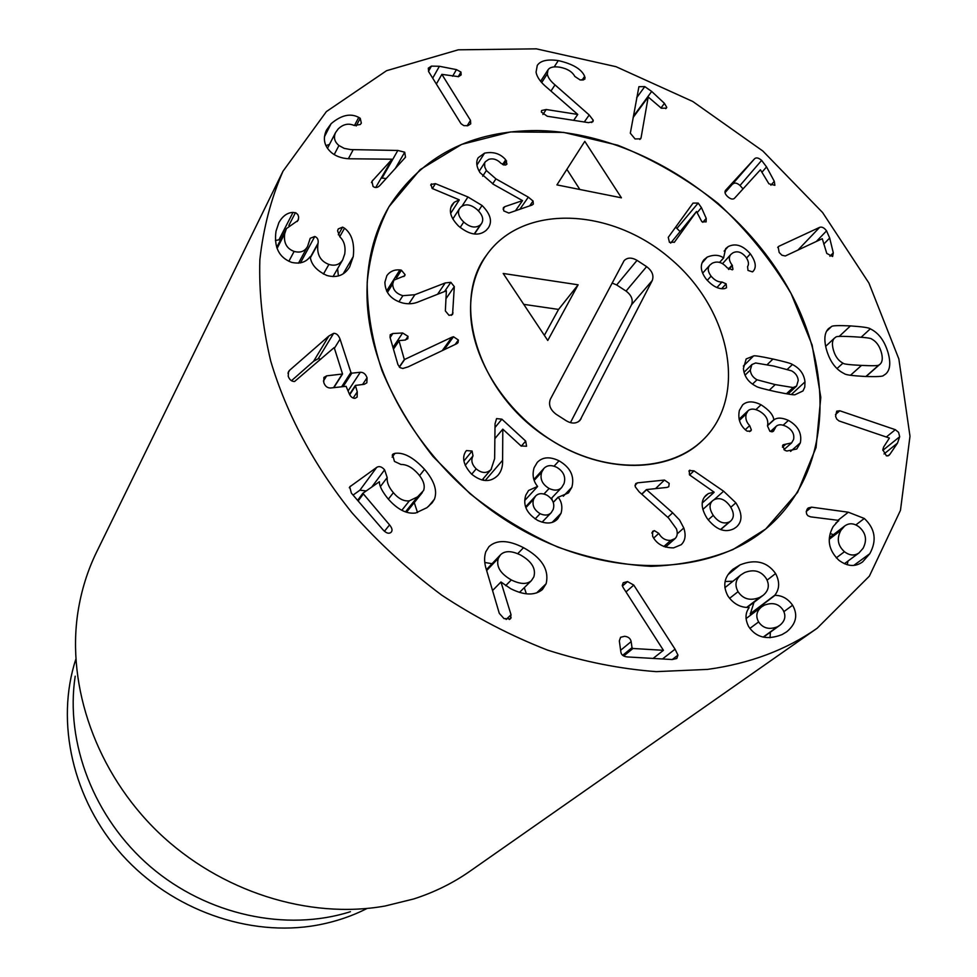 <?xml version="1.0" encoding="UTF-8"?>
<svg xmlns="http://www.w3.org/2000/svg" width="977" height="977" viewBox="0 0 977 977"><rect width="100%" height="100%" fill="white"/><g stroke="black" fill="none" stroke-linecap="round" stroke-linejoin="round"><path stroke-width="1.47" d="M589.204 114.968L593.247 120.281L592.978 121.673L588.484 122.638L547.267 116.251L541.343 112.037L541.612 110.511L546.216 109.509L577.761 114.443L546.986 87.588C540.599 82.312 536.947 77.159 536.068 72.139L537.277 65.41C540.415 60.659 547.425 59.047 558.307 60.598C572.852 63.945 581.633 69.196 584.649 76.316L584.857 79.113L580.277 80.029L574.806 76.426C572.327 71.724 567.295 68.646 559.723 67.193C553.69 66.302 549.782 67.193 548.024 69.843L547.303 73.922C547.841 77.354 550.417 81.006 555.009 84.889L589.204 114.968L584.295 121.991M547.303 73.922L541.722 82.52M584.649 76.316L582.036 80.187M558.307 60.598L554.215 66.876M577.761 114.443L573.682 120.342M641.071 137.781L640.619 138.807L635.062 138.954L630.324 133.214L638.909 86.697L644.771 86.599L651.696 91.447L664.445 103.367L666.741 107.348L666.387 108.142L661.368 108.227L648.203 97.004L641.071 137.781L639.801 139.467M648.203 97.004L633.145 117.484M666.741 107.348L665.752 108.655M651.696 91.447L633.328 116.446M754.61 158.714C756.308 157.26 758.653 157.822 761.62 160.387L766.554 166.92L774.297 181.319L774.871 185.312L768.911 183.798L760.424 169.778L734.484 198.294C732.848 199.687 730.613 199.161 727.767 196.731C725.068 194.252 724.323 192.127 725.532 190.368L754.61 158.714L725.007 192.713M766.554 166.92L761.901 172.282M743.033 188.903L740.016 185.483C737.098 182.968 734.802 182.43 733.104 183.884M819.666 227.348C821.938 226.591 824.234 227.763 826.554 230.877L829.681 238.022L833.296 252.848L832.612 256.511L826.774 253.422L822.28 238.693L785.313 255.974L781.966 255.253L779.17 252.481L778.144 246.815L778.864 246.289L819.666 227.348L797.855 250.149M829.681 238.022L823.745 244.116M778.864 246.289L777.704 247.523M840.892 530.34C836.52 538.51 837.716 545.642 844.47 551.724C849.611 555.644 854.46 556.035 859.039 552.897L863.094 548.268C867.258 540.122 865.976 533.063 859.235 527.067C854.057 523.098 849.196 522.744 844.665 526.005L840.892 530.34L829.29 539.267M844.47 551.724L836.275 557.867M848.329 512.217L864.303 518.469C875.197 528.704 877.028 540.452 869.799 553.69L862.654 561.86C855.425 567.148 847.486 566.611 838.864 560.248C828.362 550.027 826.469 538.791 833.173 526.554L838.706 520.399L810.605 516.845L807.991 515.807L806.684 514.158L806.245 511.704L807.112 509.237L808.199 507.979L811.582 507.161L848.329 512.217L837.961 520.301M838.767 520.729L835.848 523M864.303 518.469L855.852 524.918M847.242 564.779L847.999 561.054M833.357 534.712L830.206 533.491M811.582 507.161L806.269 511.459M777.399 626.782L779.829 625.292C785.154 620.92 786.241 615.852 783.09 610.088C778.816 603.713 772.575 602.064 764.368 605.166L761.535 606.912C756.467 611.26 755.49 616.267 758.616 621.934C763.025 628.321 769.29 629.933 777.399 626.782L763.208 637.089M758.616 621.934L749.896 628.406M738.05 591.683C743.143 599.206 750.373 601.124 759.715 597.423L763.122 595.335C768.777 590.584 769.803 584.954 766.2 578.469C761.107 570.971 753.926 568.993 744.669 572.546L740.884 574.903C735.498 579.581 734.557 585.174 738.05 591.683L729.563 598.351M759.715 597.423L746.636 607.438M740.041 564.889C755.306 558.832 767.165 561.726 775.604 573.548C779.878 581.791 779.634 588.997 774.871 595.164L774.993 595.359C781.991 595.335 787.853 598.62 792.603 605.227C798.185 614.997 796.206 623.863 786.656 631.838L782.113 634.562C767.238 640.375 756.076 637.688 748.614 626.513C745.011 619.21 745.17 612.933 749.127 607.706L749.005 607.511C740.419 607.657 733.373 603.81 727.889 595.946C722.467 585.687 724.177 576.784 733.031 569.212L740.041 564.889L728.06 574.586M792.603 605.227L783.884 611.639M770.035 637.749L770.389 632.143M774.993 595.359L750.275 614.057L753.988 602.308M751.972 614.13L750.275 614.057M774.871 595.164L750.153 613.861M775.604 573.548L767.092 580.155M732.933 581.254L725.105 581.486M627.527 581.584L633.768 585.089L675.058 649.192L677.965 655.127L676.792 658.498L672.164 659.536L627.429 656.935C623.582 656.581 621.396 654.993 620.883 652.184L619.333 640.9L620.566 637.297L624.559 636.308C628.296 636.674 630.495 638.445 631.154 641.62L632.009 647.69L632.962 648.484L663.432 650.316L623.155 587.519L622.251 585.528L623.241 582.732L627.527 581.584L622.422 586.09M663.432 650.316L653.1 658.425M631.154 641.62L620.627 650.267M677.965 655.127L672.225 659.536M675.058 649.192L662.479 658.974M633.768 585.089L625.988 591.915M470.487 120.354L470.731 123.847L467.959 125.667L463.831 125.654L460.997 123.688L428.671 71.663L428.305 68.158L431.419 66.118L439.406 66.277L456.442 69.623L460.961 72.066L461.144 74.911L458.555 76.658L441.873 74.362L470.487 120.354L467.104 125.862M441.873 74.362L436.34 84.034M460.961 72.066L458.225 76.743M439.406 66.277L432.689 78.148M397.834 150.458L404.71 152.204L405.516 157.187L379.809 185.569C377.513 187.816 375.266 188.109 373.043 186.436L371.944 181.368L392.095 159.202L352.111 158.799C344.002 159.007 337.273 157.077 331.924 152.998C324.315 146.574 322.483 138.99 326.416 130.234L331.081 123.725C341.217 115.091 350.45 112.978 358.742 117.399L360.232 118.29L361.331 123.114L360.293 124.506L354.26 125.496C348.545 123.004 343.196 124.14 338.213 128.915L335.624 132.481C333.365 137.427 334.476 141.763 338.946 145.524L344.246 148.394L350.719 149.591L397.834 150.458L382.056 178.095L381.323 178.095M386.22 178.547L382.056 178.095M338.946 145.524L334.195 154.598M358.742 117.399L354.443 125.557M331.081 123.725L324.425 136.804M329.469 144.425L325.915 145.61M392.095 159.202L375.705 187.499M342.609 227.128L344.539 228.203C351.818 233.869 354.724 243.334 353.247 256.585L349.632 266.916C344.454 275.355 336.87 278.213 326.892 275.49C316.743 270.788 311.187 264.584 310.234 256.89L310.014 256.817C305.923 262.312 299.792 264.156 291.61 262.373C279.031 257.598 273.829 247.205 276.015 231.183L278.933 222.475C282.695 215.978 287.397 212.62 293.027 212.4L295.933 212.888L297.838 214.574L298.693 217.126L298.083 220.387L286.395 228.618L284.747 233.576C283.44 242.675 286.566 248.622 294.126 251.419C300.33 253.116 304.824 251.443 307.596 246.375L310.222 238.266L314.777 236.495C317.427 237.496 318.539 239.707 318.099 243.139L317.952 243.994C316.585 254.301 320.236 261.103 328.895 264.425C334.977 266.245 339.581 264.718 342.707 259.845L344.771 253.825C345.736 246.485 344.099 240.843 339.874 236.874L337.59 230.816L338.262 228.911L342.609 227.128L338.311 234.785M344.539 228.203L339.74 236.727M328.895 264.425L323.424 274.073M314.777 236.495L300.44 262.923M294.126 251.419L288.874 261.274M284.747 233.576L277.077 248.414M295.433 212.681L288.85 225.443M293.027 212.4L278.921 239.829L275.404 240.489M280.57 239.927L278.921 239.829M353.247 256.585L343.159 273.841M338.396 275.966L337.602 268.699M333.633 333.365C336.357 333.181 338.494 335.099 340.057 339.117L350.914 372.408L351.818 373.165L360.305 372.261C363.444 372.213 365.691 374.057 367.047 377.794L366.839 382.825L364.25 384.303L355.384 385.427L357.264 391.887L357.13 397.089L355.042 398.323C352.367 398.396 350.316 396.589 348.887 392.888L346.078 386.306L330.568 388.003C327.307 388.04 325.048 386.208 323.778 382.483L323.912 377.44L326.672 375.852L342.548 373.996L334.195 347.568L294.529 381.531C291.549 381.482 289.448 379.699 288.215 376.206L288.52 371.578L289.668 370.21L328.883 335.99L333.633 333.365L318.27 358.657L313.605 361.27L291.451 380.725M340.057 339.117L334.415 348.264M320.81 359.182L318.27 358.657M326.672 375.852L323.411 381.054M357.264 391.887L353.161 398.054M360.305 372.261L348.191 390.751M393.133 454L394.964 453.365C403.586 452.082 413.442 457.395 424.543 469.326C434.264 480.733 437.562 490.686 434.447 499.174L432.115 502.862L426.864 507.722L415.628 513.01C406.615 514.195 397.431 509.469 388.077 498.82C382.129 491.443 379.247 485.74 379.406 481.71L362.846 493.287L389.554 524.893C392.046 527.946 392.644 530.316 391.35 531.989L390.763 532.55C388.651 534.016 386.049 533.088 382.972 529.778L351.366 493.116L349.717 486.876L376.695 467.397C379.125 465.834 381.763 466.652 384.608 469.827L387.197 477.57C386.745 482.308 388.809 487.34 393.377 492.677C398.567 498.795 403.904 501.506 409.375 500.822L417.497 496.902L423.578 490.527C425.3 485.728 423.505 480.208 418.205 473.955C412.404 467.482 406.664 464.331 400.997 464.478L394.439 461.413L392.571 454.574L393.133 454L392.204 455.245M394.964 453.365L392.131 457.187M409.375 500.822L401.828 510.287M387.197 477.57L380.407 486.546M366.057 490.942L359.927 490.173L353.076 495.095M424.543 469.326L419.573 475.64M417.521 512.559L414.26 502.593M498.368 558.233C495.913 566.342 500.236 573.572 511.325 579.947C520.314 584.356 527.03 584.564 531.476 580.57L533.845 576.845C536.165 568.724 531.793 561.47 520.717 555.095C511.679 550.649 504.938 550.539 500.517 554.789L498.368 558.233L486.644 570.556M511.325 579.947L505.659 585.663M546.131 583.733L542.394 589.583C534.798 595.714 524.283 595.433 510.837 588.777L500.957 581.987L511.032 614.741L510.434 618.856L503.998 618.6L499.284 613.336L486.558 570.226C484.25 563.387 483.994 557.244 485.789 551.797L488.988 546.619C496.841 539.573 508.345 539.927 523.525 547.682C541.844 557.757 549.379 569.774 546.131 583.733L536.568 592.966M511.166 617.782L509.359 619.516M511.032 614.741L506.147 619.467M500.957 581.987L492.555 590.548M526.371 593.821L524.283 587.653M492.042 563.717L484.812 562.471M895.323 429.685L898.584 432.359L899.695 436.743L897.484 443.131L889.913 454.281L888.911 455.429L886.432 455.88L882.817 449.786L883.611 447.051L889.4 438.062L838.95 420.916L836.764 419.096L835.591 416.373L836.703 411.17L839.805 410.767L895.323 429.685L886.334 437.024M897.484 443.131L884.026 453.951M839.805 410.767L835.445 414.578M861.519 365.41C873.365 365.96 879.215 365.777 879.08 364.861L880.118 364.14C882.512 361.893 882.903 357.924 881.303 352.245C879.434 345.809 876.247 341.425 871.753 339.092C871.374 338.189 865.28 337.407 853.483 336.747C841.576 336.112 835.677 336.259 835.787 337.163L834.505 338.066C832.221 340.326 831.83 344.246 833.344 349.803C835.164 356.336 838.376 360.782 842.968 363.139C843.359 364.079 849.55 364.836 861.519 365.41L850.478 375.278M831.39 326.66C831.781 325.61 838.132 325.353 850.442 325.903C862.715 326.758 869.322 327.735 870.299 328.846C878.567 332.815 884.478 340.717 888.032 352.587C890.926 362.907 890.157 370.039 885.736 373.983L883.562 375.437C883.22 376.511 876.906 376.853 864.621 376.45C852.127 375.742 845.374 374.814 844.36 373.666C835.86 369.624 829.888 361.551 826.42 349.461C823.782 339.459 824.503 332.498 828.606 328.553L831.39 326.66L826.591 331.227M870.299 328.846L861.152 337.236M707.47 669.404L656.239 671.639C620.554 668.989 584.356 661.832 547.621 650.132C511.093 635.905 475.799 617.586 441.763 595.176C408.923 570.678 379.003 543.212 351.989 512.766C314.02 465.516 286.346 413.552 270.727 361.111C262.483 326.269 258.856 292.453 259.858 259.674C263.399 227.897 271.118 198.416 282.988 171.231L326.391 111.586L386.562 70.698L458.286 49.815L536.373 48.85L615.998 66.68L692.803 101.498L762.854 151.032L822.622 212.571L868.919 283.049L898.852 358.962L909.99 436.255L900.464 510.348L869.383 576.125L817.175 628.235C786.302 649.876 749.725 663.603 707.47 669.404M537.301 130.564C631.215 132.005 732.249 194.704 784.189 281.339C836.165 367.743 832.929 472.99 765.748 528.972L733.043 549.526C708.081 559.638 680.737 565.243 650.987 566.342C620.371 564.694 589.302 558.27 557.806 547.083C526.701 533.259 497.378 515.404 469.852 493.519L433.019 456.515C411.647 429.269 394.635 400.655 381.995 370.662C372.127 340.521 367.193 311.101 367.181 282.402C369.953 254.692 377.232 229.448 389.017 206.672C421.979 155.831 471.402 130.454 537.301 130.564M367.047 908.476C351.439 916.389 334.708 921.958 316.841 925.207C249.465 937.383 171.854 910.161 122.149 854.924C72.493 799.626 55.347 721.979 75.803 659.316M350.45 911.688C286.456 932.058 207.258 915.266 150.519 866.782C93.829 818.225 64.983 742.593 75.205 676.206M282.988 171.231L96.65 551.956C87.551 570.531 81.335 590.474 77.977 611.785C66.375 686.465 96.405 772.648 158.298 832.294C220.289 891.806 308.988 919.589 385.097 906.009L413.662 898.974C434.203 892.367 452.937 883.135 469.888 871.264L817.175 628.235M707.238 257.073C713.796 254.472 719.243 254.765 723.566 257.94L725.655 248.659L728.17 246.607C735.51 242.943 742.911 245.361 750.36 253.873C755.526 261.201 756.601 266.855 753.56 270.824L752.498 271.887L747.991 270.421L747.576 266.599C749.188 264.059 748.565 260.81 745.707 256.829C741.519 251.981 737.22 250.662 732.811 252.896L730.857 254.447C728.537 257.366 728.952 260.908 732.115 265.072L732.958 269.334L732.335 269.823L727.157 267.783C722.369 262.215 717.362 260.725 712.111 263.301L709.913 265.036C707.385 267.954 707.775 271.667 711.073 276.137C714.541 280.24 718.18 282.194 721.991 281.999L726.131 283.855L726.522 287.763L724.653 288.618C718.632 289.473 712.453 286.261 706.102 278.995C700.533 271.386 699.813 264.962 703.953 259.735L707.238 257.073L701.974 263.033M726.131 283.855L721.734 288.63M721.991 281.999L716.971 287.482M711.073 276.137L707.25 280.362M732.115 265.072L728.378 269.163M753.56 270.824L752.693 271.753M750.36 253.873L746.562 258.013M728.17 246.607L724.128 251.138M723.688 257.867L719.609 262.41M723.566 257.94L719.561 262.398M775.225 384.596L793.104 387.551L796.597 386.074L798.233 380.432C797.818 376.279 795.596 373.08 791.565 370.833L773.601 366.033L755.612 362.98L751.899 364.543L750.299 370.027C750.666 374.24 752.901 377.488 757.004 379.784L775.225 384.596L769.253 390.238M775.848 391.704C763.403 388.956 756.796 387.136 756.039 386.233C748.394 382.325 744.181 376.426 743.412 368.537L746.159 358.95L753.548 355.97C754.171 355.372 760.656 356.385 772.978 359.023C785.215 361.795 791.7 363.615 792.432 364.506C799.919 368.366 804.108 374.154 804.987 381.897L804.779 387.063L802.996 390.934L795.229 394.623C794.631 395.233 788.17 394.256 775.848 391.704M672.677 512.815L679.528 519.959L683.802 527.995C686.147 535.225 685.28 540.794 681.213 544.702L673.605 547.865C663.627 547.914 656.629 544.042 652.624 536.275L652.563 531.354L654.358 530.609L658.791 533.418C661.673 538.376 665.679 540.684 670.808 540.33L675.095 538.571C677.366 536.361 677.83 533.149 676.475 528.911L668.61 518.066L639.141 491.846L635.197 486.717L635.685 483.639L637.554 482.833L664.482 480.061L669.208 483.383L668.756 486.729L666.986 487.425L646.42 489.587L672.677 512.815L667.755 517.309M670.808 540.33L663.823 546.534M658.791 533.418L653.711 538.034M646.493 489.77L641.84 494.24M646.42 489.587L641.706 494.13M637.554 482.833L634.977 485.349M502.605 460.265C502.837 466.31 501.372 471.219 498.209 474.993L497.672 475.591C490.259 482.65 481.551 482.149 471.549 474.089C463.684 465.431 461.706 457.944 465.614 451.643L466.456 450.58L472.074 451.044L473.002 455.893C470.78 460.204 471.842 464.527 476.19 468.862C481.746 473.405 486.68 473.637 491.028 469.546L494.631 458.689L495.046 423.81L496.56 418.596L501.885 419.17L525.687 441.079L526.566 446.245L521.034 445.952L502.801 429.159L502.605 460.265L485.19 480.513M491.028 469.546L482.04 480.037M476.19 468.862L471.696 474.224M473.002 455.893L465.186 465.357M502.679 429.282L494.863 438.649M483.481 478.388L483.468 480.33M501.885 419.17L494.997 427.511M445.243 282.939L450.849 282.304L454.305 286.627L452.571 314.509L449.041 315.351L445.353 310.93L446.367 290.804L419.353 301.478C414.04 303.896 408.423 304.397 402.5 302.955C391.008 299.609 385.146 292.697 384.901 282.194L386.855 275.624C390.043 271.362 394.39 269.457 399.886 269.921L401.413 270.202L405.064 274.659L404.734 275.758L393.878 280.167L392.742 283.965C392.827 289.827 396.21 293.723 402.89 295.689L414.871 294.712L445.243 282.939L437.635 294.162M402.89 295.689L398.921 301.808M392.742 283.965L387.393 292.428M399.886 269.921L386.611 290.963M454.305 286.627L445.964 298.742M463.745 222.048C470.108 227.507 475.652 228.459 480.354 224.893L481.6 223.452C483.945 219.398 482.553 214.855 477.399 209.835C471.122 204.401 465.626 203.448 460.936 206.953L459.544 208.565C457.285 212.583 458.677 217.077 463.745 222.048L460.167 227.47M480.354 224.893L474.224 233.979M482.064 205.488C490.442 213.878 492.542 221.327 488.378 227.849L486.216 230.316C478.791 236.507 469.583 235.091 458.604 226.102C450.641 217.981 448.48 210.861 452.082 204.743L454.183 202.324L459.19 199.796L432.139 188.439L430.955 184.458L435.424 183.652L467.959 196.988L482.064 205.488L478.474 210.885M467.959 196.988L461.999 206.159M435.424 183.652L432.359 188.634M459.263 200.004L450.678 213.34M621.433 197.818L556.927 184.897L584.796 141.347L621.433 197.818M566.88 169.339L579.862 189.501M528.325 197.134L533.063 201.054L533.32 204.132L532.001 205.072L508.846 213.059L503.766 210.91L503.399 207.637L504.779 206.684L522.524 200.615L493.568 184.409L480.025 172.673C476.41 166.823 475.811 161.828 478.217 157.7L484.58 153.133C493.373 151.423 500.407 153.633 505.707 159.788L506.941 164.124L505.549 165.089L501.006 163.367C497.317 159.483 493.238 158.127 488.781 159.324L485.264 161.816L484.616 163.354L484.775 167.043L486.387 170.523L495.95 178.876L528.325 197.134L519.862 209.261M486.387 170.523L482.687 176.214M505.707 159.788L502.557 164.563M484.58 153.133L476.935 165.089M522.524 200.615L515.465 210.776M451.899 337.199L453.487 336.747L458.372 340.02L458.018 342.671L456.748 343.721L408.117 366.876L402.805 368.476L399.984 367.621L397.932 364.641L390.043 337.334L390.214 334.732L392.827 333.523L402.646 332.986L408.007 336.332L407.775 338.75L404.722 340.106L398.958 340.607L404.344 359.585L451.899 337.199L442.276 350.621M404.6 359.573L399.398 367.132M404.344 359.585L399.251 366.986M458.372 340.02L455.123 344.502M540.122 513.694C544.763 515.795 548.463 515.453 551.223 512.681L553.202 509.42C554.912 503.619 552.774 498.844 546.766 495.095C541.979 492.909 538.217 493.275 535.494 496.169L533.601 499.32C531.867 505.121 534.04 509.921 540.122 513.694L535.152 518.921M533.601 499.32L525.882 507.625M541.734 472.099C539.695 478.815 542.15 484.274 549.123 488.476C554.423 490.942 558.624 490.601 561.726 487.462L564.01 483.639C565.988 476.861 563.546 471.402 556.707 467.275C551.333 464.759 547.059 465.15 543.884 468.447L541.734 472.099L534.199 480.366M549.123 488.476L543.945 494.02M559.015 460.79C570.495 467.495 574.757 476.336 571.838 487.303L568.467 492.933L558.172 497.256C561.738 501.714 562.703 507.051 561.054 513.267L557.635 518.946C552.921 523.806 546.277 524.295 537.716 520.423C526.603 513.499 522.646 505.06 525.821 495.107L528.581 490.478L537.582 486.424C533.222 481.063 532.062 474.846 534.089 467.751L537.289 462.353C542.626 456.918 549.868 456.406 559.015 460.79L554.057 466.2M537.533 486.595L524.747 500.468M561.054 513.267L552.261 522.304M558.172 497.256L553.238 502.422M558.221 497.085L553.214 502.349M571.838 487.303L563.277 496.255M551.785 497.965L552.2 500.09M729.404 521.889L730.796 520.924C734.399 517.37 734.142 512.424 730.051 506.11C725.007 499.308 719.695 497.171 714.102 499.674L712.502 500.81C709.009 504.303 709.265 509.164 713.259 515.38C718.388 522.268 723.774 524.441 729.404 521.889L720.513 529.522M713.259 515.38L708.166 519.837M723.615 491.211L735.864 502.825C742.459 513.304 742.654 521.364 736.45 526.982L734.045 528.642C725.007 533.222 716.019 529.778 707.067 518.323C700.9 508.223 700.57 500.517 706.078 495.229L708.386 493.568L714.077 492.127L689.469 474.859L689.31 470.572L693.988 470.841L723.615 491.211L714.138 499.662M714.089 492.347L702.255 502.984M708.386 493.568L704.283 497.269M735.864 502.825L730.784 507.246M761.046 404.783C768.948 409.864 773.21 414.834 773.833 419.719L774.004 419.805C777.313 417.387 782.125 417.594 788.451 420.415C798.136 425.923 802.105 433.397 800.346 442.85L796.768 448.993L786.864 451.02L784.934 450.36L782.516 445.781L783.114 444.767L791.602 442.899L793.568 439.503C794.631 434.179 792.249 429.856 786.387 426.534C781.905 424.287 778.498 424.213 776.178 426.29L773.369 431.37L769.888 431.272L767.495 425.96C768.777 419.927 766.005 414.956 759.202 411.036C754.464 408.581 750.763 408.459 748.101 410.694L746.196 413.992C745.182 418.364 746.343 422.235 749.677 425.618L751.362 429.941L750.678 431.052L747.161 431.162L745.622 430.051C739.821 424.848 737.745 418.303 739.394 410.401L742.642 404.881C747.087 400.949 753.218 400.912 761.046 404.783L755.893 409.632M751.362 429.941L749.554 431.614M749.677 425.618L745.268 429.721M746.196 413.992L739.406 420.391M774.224 429.636L771.769 431.858M785.826 444.217L782.443 447.21M800.346 442.85L790.588 451.374M788.451 420.415L783.151 425.203M774.004 419.805L767.556 425.703M773.833 419.719L767.629 425.386M674.448 242.174L669.44 242.357L668.256 237.35L693.047 203.106L698.189 203.057L701.425 207.612L706.212 218.359L706.115 221.889L701.852 221.718L696.516 211.496L674.252 242.406M696.516 211.496L670.674 243.102M701.425 207.612L697.151 212.681M675.632 227.153L679.809 231.293M367.047 297.484C369.098 381.897 431.663 478.718 519.996 528.813C608.329 579.105 708.838 576.418 765.748 528.972L797.55 492.445L816.051 447.527L820.79 397.358L812.131 345.028L791.065 293.503C771.439 260.383 747.112 230.34 718.058 203.387C686.929 178.864 653.491 159.471 617.733 145.207L563.57 132.383L510.531 131.932L461.694 144.376L420.183 169.595L389.017 206.672C373.629 232.831 366.302 263.106 367.047 297.484M470.706 315.327C469.607 292.111 474.871 272.058 486.497 255.205C522.561 203.277 611.394 207.356 670.613 258.844C730.649 309.391 748.431 396.515 702.719 440.175C671.553 470.328 613.947 474.065 562.618 446.807C511.276 419.658 473.356 364.739 470.706 315.327M547.767 340.472L503.192 273.462L578.115 284.808L547.767 340.472M578.115 284.808L558.563 309.428L544.36 335.355M523.733 304.348L558.563 309.428M566.391 420.855L556.133 414.26C550.185 409.742 548.292 404.673 550.43 399.08L624.108 260.651C627.393 257.391 631.704 257.293 637.041 260.358L646.615 266.636C652.184 270.885 654.053 275.514 652.245 280.546L579.972 420.403C576.345 423.762 571.826 423.92 566.391 420.855M612.078 283.025L616.67 284.966L626.062 291.085C631.508 295.249 633.328 299.817 631.508 304.775L570.421 422.65M549.868 439.357C603.432 474.395 669.453 473.479 702.719 440.175C748.431 396.515 730.649 309.391 670.613 258.844C611.394 207.356 522.561 203.277 486.497 255.205C449.701 303.481 479.499 396.149 549.868 439.357M593.247 120.281L591.659 122.54M555.009 84.889L550.955 91.032M585.101 77.635L583.501 79.992M546.216 109.509L542.894 114.517M664.445 103.367L660.941 108.032M644.771 86.599L636.674 97.737M774.297 181.319L770.877 185.19M761.62 160.387L740.016 185.483M833.296 252.848L829.925 256.255M826.554 230.877L816.308 241.49M869.799 553.69L853.837 565.365M632.962 648.484L623.717 655.994M632.009 647.69L622.667 655.298M456.442 69.623L452.607 76.243M431.419 66.118L428.488 71.345M404.71 152.204L395.135 168.777M353.222 149.689L348.41 158.677M360.232 118.29L356.178 125.96M372.872 180.11L371.468 182.614M317.952 243.994L310.393 257.769M318.099 243.139L310.307 257.342M298.571 218.909L297.216 221.523M328.883 335.99L313.605 361.27M289.668 370.21L287.946 373.153M342.158 374.203L333.548 387.686M355.384 386.135L349.705 394.757M367.047 377.794L362.601 384.486M351.818 373.165L343.11 386.623M350.914 372.408L341.62 386.794M417.497 496.902L405.467 511.899M393.377 492.677L388.357 499.149M384.608 469.827L372.115 486.583M376.695 467.397L359.927 490.173M350.462 486.143L349.302 487.755M389.554 524.893L384.45 531.28M363.114 494.252L358.132 500.969M362.772 493.446L357.631 500.383M434.447 499.174L428.427 506.489M523.525 547.682L517.7 553.69M889.913 454.281L887.824 455.954M899.695 436.743L882.842 450.36M879.08 364.861L865.866 376.511M842.968 363.139L836.996 368.573M850.442 325.903L839.206 336.418M732.432 265.475L728.769 269.481M793.104 387.551L786.387 393.792M750.299 370.027L745.024 375.205M757.004 379.784L752.51 384.12M804.987 381.897L791.321 394.525M792.432 364.506L787.377 369.306M772.978 359.023L767.177 364.665M753.548 355.97L743.363 366.07M654.358 530.609L651.757 532.99M683.802 527.995L677.22 533.845M664.482 480.061L655.506 488.634M472.074 451.044L463.953 460.936M466.456 450.58L465.711 451.496M525.687 441.079L521.278 446.159M450.849 282.304L444.669 291.354M414.871 294.712L408.899 303.798M405.064 274.659L403.867 276.54M401.413 270.202L396.503 277.957M453.047 312.884L451.289 315.388M431.468 183.871L430.686 185.141M454.183 202.324L450.837 207.551M533.063 201.054L529.656 205.878M495.95 178.876L492.628 183.884M506.587 160.973L503.851 165.113M504.779 206.684L503.082 209.163M453.487 336.747L444.156 349.717M398.946 340.997L393.462 349.168M408.007 336.332L405.516 340.02M402.646 332.986L392.962 347.433M392.827 333.523L390.116 337.602M693.988 470.841L689.567 474.981M689.909 470.145L688.883 471.109M774.114 430.039L772.099 431.858M706.212 218.359L702.829 222.316M698.189 203.057L677.22 228.044M581.083 418.791L578.482 421.673M652.245 280.546L631.508 304.775M646.615 266.636L626.062 291.085M637.041 260.358L616.67 284.966M548.024 69.843L540.635 81.262M844.384 563.717L859.039 552.897M829.4 537.765L844.665 526.005M763.489 637.163L779.829 625.292M746.013 618.624L761.535 606.912M747.234 607.474L763.122 595.335M724.885 587.69L740.884 574.903M335.624 132.481L327.466 148.309M342.707 259.845L333.047 276.576M307.596 246.375L298.486 263.216M286.395 228.618L276.723 247.401M342.548 373.996L333.816 387.649M355.384 385.427L349.497 394.354M422.333 492.555L406.505 512.241M362.846 493.287L357.606 500.358M519.495 592.38L531.476 580.57M486.375 569.676L500.517 554.789M866.074 376.511L880.118 364.14M825.663 346.346L834.505 338.066M702.622 273.194L709.913 265.036M722.54 263.656L730.857 254.447M796.597 386.074L787.987 394.061M751.899 364.543L744.022 372.286M665.435 547.132L675.095 538.571M482.064 480.037L491.492 469.021M386.807 291.366L393.878 280.167M459.544 208.565L452.803 218.97M481.6 223.452L474.48 234.004M479.182 171.244L485.264 161.816M393.389 348.911L398.958 340.607M551.223 512.681L542.076 522.194M535.494 496.169L525.614 506.831M561.726 487.462L551.162 498.612M543.884 468.447L533.882 479.438M730.796 520.924L720.684 529.583M712.502 500.81L702.829 509.432M739.088 419.206L748.101 410.694M770.413 431.529L776.178 426.29M783.908 449.676L791.602 442.899"/></g></svg>

